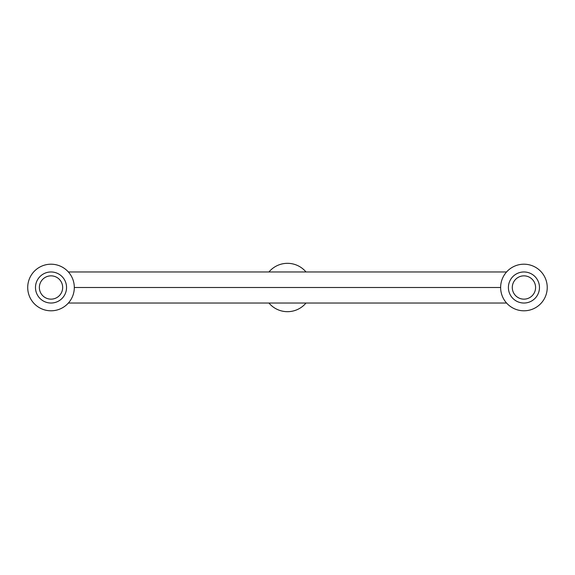 <?xml version="1.0" encoding="UTF-8"?>
<svg xmlns="http://www.w3.org/2000/svg" width="575" height="575" viewBox="0 0 575 575"><rect width="100%" height="100%" fill="white"/><g stroke="black" fill="none" stroke-linecap="round" stroke-linejoin="round"><path stroke-width="0.86" d="M523.933 303.032A15.532 15.532 0 0 0 538.811 283.029A15.532 15.532 0 0 0 519.469 272.622A15.532 15.532 0 0 0 509.062 291.971A15.532 15.532 0 0 0 528.403 302.378A15.532 15.532 0 0 0 538.811 283.029M523.933 271.968A15.532 15.532 0 0 0 509.062 291.971M306.008 303.032A24.179 24.179 0 0 1 268.949 303.032M268.949 271.968A24.179 24.179 0 0 1 306.008 271.968M73.277 280.636A23.302 23.302 0 0 0 44.153 265.233A23.302 23.302 0 0 0 28.75 294.364A23.302 23.302 0 0 0 57.881 309.767A23.302 23.302 0 0 0 73.277 280.636M65.859 282.922A15.532 15.532 0 0 0 46.438 272.658A15.532 15.532 0 0 0 36.175 292.078A15.532 15.532 0 0 0 55.588 302.342A15.532 15.532 0 0 0 65.859 282.922A15.532 15.532 0 0 1 51.017 303.032M62.15 284.064A11.651 11.651 0 0 0 47.581 276.367A11.651 11.651 0 0 0 39.883 290.936A11.651 11.651 0 0 0 54.445 298.633A11.651 11.651 0 0 0 62.15 284.064M501.623 294.206A23.302 23.302 0 0 0 530.639 309.817A23.302 23.302 0 0 0 546.25 280.794A23.302 23.302 0 0 0 517.234 265.183A23.302 23.302 0 0 0 501.623 294.206M512.778 290.849A11.651 11.651 0 0 0 527.289 298.655A11.651 11.651 0 0 0 535.095 284.151A11.651 11.651 0 0 0 520.583 276.345A11.651 11.651 0 0 0 512.778 290.849M51.017 271.968A15.532 15.532 0 0 0 36.175 292.078M271.946 287.5L500.638 287.5M303.011 287.5L74.312 287.5M68.382 271.968L506.568 271.968M68.382 303.032L506.568 303.032"/></g></svg>
